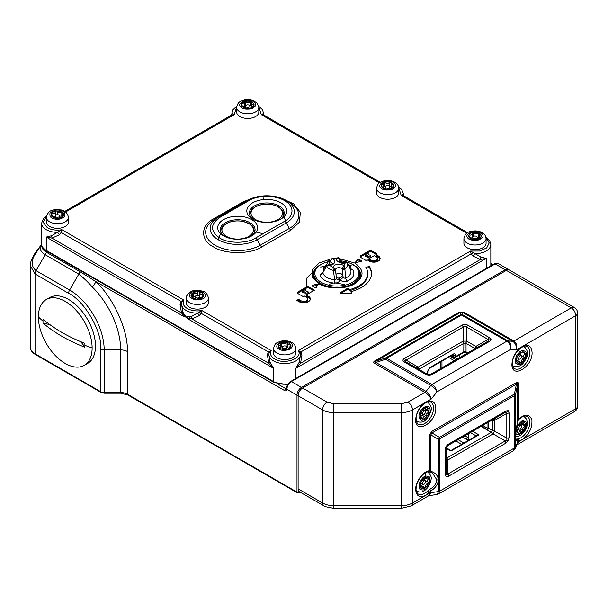 <?xml version="1.0" encoding="UTF-8"?>
<svg xmlns="http://www.w3.org/2000/svg" width="608" height="608" viewBox="0 0 608 608"><rect width="100%" height="100%" fill="white"/><g stroke="black" fill="none" stroke-linecap="round" stroke-linejoin="round"><path stroke-width="0.91" d="M263.431 199.584L263.021 197.045M35.363 354.502L101.141 392.479A1.581 0.912 -60 0 1 100.814 391.757L35.036 353.78A15.831 9.143 180 0 1 30.4 347.312C30.225 349.805 31.882 352.199 35.363 354.502A1.581 0.912 -60 0 1 35.036 353.78L35.036 273.942L30.4 265.795M41.747 244.158L34.428 254.152A4.75 0.38 33.3 0 1 35.089 254.357L41.967 243.922M101.141 392.479L104.173 393.224L104.173 349.896A48.883 28.226 -120 0 0 69.608 290.024A4.75 2.744 120 0 0 68.62 293.337L35.036 273.942A4.75 2.744 -60 0 1 36.024 270.636C31.183 266.372 30.871 260.946 35.089 254.357M68.62 293.337C84.55 300.869 102.25 331.535 100.814 349.098A4.75 2.744 180 0 0 104.173 349.896L120.658 349.896A60.542 34.952 -120 0 0 92.279 286.968C87.97 282.036 83.478 277.757 78.789 274.117L69.608 290.024L36.024 270.636L45.205 254.729A17.282 9.979 180 0 1 40.303 246.331A9.5 7.684 -166.8 0 0 41.686 244.978M92.279 286.968A9.5 3.314 134.7 0 0 95.844 281.595L284.681 390.617C286.034 391.233 286.778 390.8 286.923 389.325L296.993 395.139L296.993 492.092L127.376 394.166A9.5 5.487 0 0 0 120.658 392.555L104.173 392.555A4.75 2.744 0 0 1 100.814 391.757L100.814 349.098M79.952 271.647A9.5 5.487 120 0 1 78.789 274.117L45.205 254.729A9.5 5.487 120 0 0 46.368 252.259L79.952 271.647L95.844 281.595C113.635 298.171 128.235 330.532 127.376 351.508L127.376 394.166A1.581 0.912 -60 0 0 127.703 394.888L120.658 393.224L120.658 349.896A9.5 5.487 180 0 1 127.376 351.508M46.368 216.737L43.191 222.315L47.348 227.742C51.558 229.984 56.415 230.645 61.917 229.733L61.408 232.34L59.295 234.855L51.954 238.123L46.231 237.082L182.78 315.924A3.169 1.832 -60 0 1 183 314.686L181.488 312.907L180.082 304.593L180.926 301.34L183.836 300.124C182.256 303.301 183.403 306.105 187.287 308.53C191.497 310.772 196.354 311.433 201.856 310.521L271.16 350.535L269.2 352.632L268.85 354.35A3.169 0.783 0.4 0 1 267.398 355.004L268.242 351.758L271.16 350.535C269.58 353.712 270.727 356.516 274.603 358.948C284.27 365.195 303.544 358.325 298.201 350.535L301.12 351.758L301.963 355.004L300.55 363.326L295.876 368.288L299.334 361.958L300.512 354.418A15.831 9.143 0 0 0 300.512 354.35L300.154 352.632L298.201 350.535L470.501 251.058L479.53 251.051L486.719 247.927L489.227 242.904L486.05 238.062M199.234 315.651A3.169 1.17 55.1 0 0 197.494 313.15L201.856 310.521L201.339 313.128L199.234 315.651L191.892 318.911L189.764 318.592A3.169 1.832 120 0 0 189.552 319.831L273.486 368.288L268.812 363.326L267.398 355.004M59.295 234.855A3.169 1.17 55.1 0 0 57.555 232.355L61.917 229.733L183.836 300.124L181.883 302.214L181.534 303.932L182.704 311.547L183.707 313.819L186.17 316.935L191.376 316.548L197.494 313.15A15.831 9.143 0 0 1 186.17 310.475A15.831 9.143 0 0 1 181.526 304.008A15.831 9.143 0 0 1 181.534 303.932L181.534 303.932M281.542 198.276L293.664 203.87L300.42 212.443L299.303 222.277L290.981 230.09L261.873 246.894C250.891 254.44 224.436 254.44 213.454 246.894C200.374 240.548 200.374 225.279 213.454 218.933L242.554 202.13L251.993 198.276M340.328 258.886L354.76 263.028C364.435 269.922 364.435 276.822 354.76 283.716C346.636 289.294 327.066 289.302 318.934 283.716L312.466 277.347L312.444 269.458L318.873 263.066L329.87 259.312M256.128 232.096L263.097 233.708M286.398 222.84L284.08 217.223M356.334 262.595L355.467 262.253L357.527 259.152L358.568 259.023L361.889 261.09L356.334 262.595M340.495 293.504L340.024 292.889L347.434 288.39L348.475 288.496L349.372 289.666A30.871 17.822 0 0 0 367.718 273.372A30.871 17.822 0 0 0 365.856 267.277L369.428 266.524A34.671 20.018 180 0 1 371.518 273.372A34.671 20.018 180 0 1 350.915 291.673L351.865 292.988L351.249 293.352L340.495 293.504M236.778 106.21L232.948 109.79L231.906 113.453L234.217 114.646L231.519 115.125A3.169 2.386 52.4 0 0 232.264 113.78M313.652 277.408A23.75 13.71 0 0 1 313.91 276.807L313.91 276.754M307.739 291.468A1.581 0.912 180 0 1 308.203 292.114A1.581 0.912 180 0 1 307.23 292.957A1.581 0.912 180 0 1 305.505 292.76A1.581 0.912 180 0 1 305.041 292.114A1.581 0.912 180 0 1 305.056 291.984L302.708 291.49L302.48 290.89L305.391 289.727L306.394 291.209A1.581 0.912 180 0 1 307.739 291.468M308.203 292.114L308.203 293.147A1.581 0.912 180 0 1 307.23 293.998A1.581 0.912 180 0 1 305.505 293.793A1.581 0.912 180 0 1 305.041 293.147A1.581 0.912 180 0 1 305.056 293.018L305.056 292.25M367.186 253.528L368.083 253.528L369.079 255.018A1.581 0.912 180 0 1 370.432 255.276A1.581 0.912 180 0 1 370.895 255.922A1.581 0.912 180 0 1 369.922 256.766A1.581 0.912 180 0 1 368.197 256.568A1.581 0.912 180 0 1 367.734 255.922A1.581 0.912 180 0 1 367.749 255.786L364.982 254.95L367.186 253.528M370.895 255.922L370.895 256.956A1.581 0.912 180 0 1 369.922 257.8A1.581 0.912 180 0 1 368.197 257.602A1.581 0.912 180 0 1 367.734 256.956A1.581 0.912 180 0 1 367.749 256.819L367.749 256.052M252.662 219.078L252.662 219.078A19.95 11.514 180 0 1 252.662 202.791A19.95 11.514 180 0 1 280.873 202.791A19.95 11.514 180 0 1 280.873 219.078A19.95 11.514 180 0 1 252.662 219.078M279.916 219.602A17.412 10.055 0 0 0 284.187 213.005A17.412 10.055 0 0 0 279.08 205.899A17.412 10.055 0 0 0 260.102 203.718A17.412 10.055 0 0 0 249.356 213.005A17.412 10.055 0 0 0 253.62 219.602M223.554 235.889L223.554 235.889A19.95 11.514 180 0 1 223.554 219.602A19.95 11.514 180 0 1 251.765 219.602A19.95 11.514 180 0 1 251.765 235.889A19.95 11.514 180 0 1 223.554 235.889M250.815 236.406A17.412 10.055 0 0 0 255.079 229.809A17.412 10.055 0 0 0 249.979 222.703A17.412 10.055 0 0 0 231.002 220.522A17.412 10.055 0 0 0 220.248 229.809A17.412 10.055 0 0 0 224.512 236.406M250.101 213.195A17.412 10.055 0 0 0 249.561 214.556M220.993 230.006A17.412 10.055 0 0 0 220.453 231.359M308.416 296.256A6.65 3.838 180 0 1 310.361 298.969A6.65 3.838 180 0 1 306.257 302.51A6.65 3.838 180 0 1 299.007 301.682L296.772 300.39L298.566 299.356L300.8 300.648A4.119 2.379 0 0 0 305.284 301.165A4.119 2.379 0 0 0 307.83 298.969A4.119 2.379 0 0 0 306.622 297.289L304.38 295.997L303.263 296.643L298.118 293.664A2.219 1.277 180 0 1 297.464 292.76A2.219 1.277 180 0 1 298.118 291.855L306.174 287.204A2.219 1.277 180 0 1 309.312 287.204L314.458 290.176L306.174 294.964L308.416 296.256L308.416 297.289L306.174 295.997L306.174 294.964M377.15 253.984L376.033 254.63L378.267 255.922A6.331 3.656 180 0 1 380.122 258.506A6.331 3.656 180 0 1 376.215 261.888A6.331 3.656 180 0 1 369.314 261.09L367.072 259.798L365.955 260.444L360.802 257.473A2.219 1.277 180 0 1 360.156 256.568A2.219 1.277 180 0 1 360.802 255.664L368.866 251.013A2.219 1.277 180 0 1 371.997 251.013L377.15 253.984M311.995 285.912L312.216 285.312L317.361 284.149L318.227 284.491L316.168 287.599L315.134 287.721L311.995 285.912M380.319 182.316L263.994 115.155L261.258 114.646L258.795 106.864M236.679 106.864L234.217 114.646L65.634 211.972M467.643 232.727L403.932 195.943L401.196 195.434L398.734 187.652M310.3 299.486A6.65 3.838 0 0 0 308.416 297.289M313.561 290.692L309.312 288.238A2.219 1.277 0 0 0 306.174 288.238L298.118 292.889A2.219 1.277 0 0 0 297.654 293.276M300.8 300.648L300.8 301.682A4.119 2.379 0 0 0 305.284 302.199A4.119 2.379 0 0 0 307.83 300.002L307.83 298.969M300.8 301.682L298.566 300.39L298.566 299.356M298.566 300.39L297.669 300.907M380.061 259.023A6.331 3.656 0 0 0 378.267 256.956L376.033 255.664L376.033 254.63M376.253 254.501L371.997 252.046A2.219 1.277 0 0 0 368.866 252.046L360.802 256.698A2.219 1.277 0 0 0 360.346 257.085M317.809 285.182L312.596 286.262M361.099 261.524L358.568 260.057L357.527 260.186L355.893 262.603M349.372 289.666L349.372 290.7L348.475 289.53L347.434 289.423L340.716 293.504M351.401 293.337L350.915 291.673M371.511 273.889A34.671 20.018 0 0 0 369.428 267.558L369.428 266.524M369.428 267.558L366.388 268.196M349.372 290.7A30.871 17.822 0 0 0 367.718 274.406L367.718 273.372M231.344 115.231A3.169 3.154 4 0 0 231.899 113.658L231.519 115.125A3.169 2.386 52.4 0 1 231.488 115.148L231.473 115.155M379.468 182.894L261.258 114.646L263.568 113.476L262.519 109.774L258.696 106.21M466.784 233.305L401.196 195.434L403.507 194.134A15.831 9.143 0 0 1 403.507 194.21A3.169 3.154 -4 0 0 403.514 194.446L403.514 194.446A3.169 3.154 -4 0 0 404.069 196.027M470.501 251.058L480.981 257.085L486.187 258.415L480.464 259.456L473.123 256.188L471.01 253.665L470.501 251.058M268.85 354.266L268.85 354.35A15.831 9.143 0 0 0 268.85 354.418L270.028 361.958L273.486 368.288L273.486 381.566A15.831 9.143 0 0 0 287.979 384.043M305.041 293.01L302.708 292.524L302.298 291.148M367.734 256.819L365.4 256.333L364.982 254.95M377.591 258.506L377.591 259.54A3.8 2.196 180 0 1 375.242 261.569A3.8 2.196 180 0 1 371.108 261.09L368.866 259.798L368.866 258.765L374.239 255.664L376.481 256.956A3.8 2.196 180 0 1 377.591 258.506A3.8 2.196 180 0 1 375.242 260.536A3.8 2.196 180 0 1 371.108 260.057L368.866 258.765M263.568 113.346A15.831 9.143 0 0 1 263.568 113.415A3.169 3.154 -4 0 0 263.576 113.658L264.001 115.155A3.169 2.386 127.6 0 1 263.963 115.125L263.963 115.125A3.169 2.386 127.6 0 1 263.218 113.78M263.568 113.453L263.576 113.658A3.169 3.154 -4 0 0 264.138 115.231M403.507 194.241L403.894 195.92A3.169 2.386 127.6 0 1 403.894 195.92L403.894 195.92A3.169 2.386 127.6 0 1 403.15 194.568M300.154 352.632A3.169 0.403 -31.6 0 1 301.12 351.758L473.062 252.806M485.952 237.416L489.805 241.019L490.823 244.545A15.831 9.143 0 0 1 474.863 253.688A3.169 1.17 -55.1 0 0 473.123 256.188M301.963 355.004A3.169 0.783 -0.4 0 1 300.512 354.358L300.512 354.266M268.85 354.456L268.85 354.418A15.831 9.143 0 0 0 273.486 360.886A15.831 9.143 0 0 0 290.738 362.87A15.831 9.143 0 0 0 300.512 354.418L300.512 354.456M199.295 312.269L268.242 351.758A3.169 0.403 -148.4 0 1 269.2 352.632M180.082 304.593A3.169 0.783 -179.6 0 0 181.534 303.947M59.356 231.473L180.926 301.34A3.169 0.403 -148.4 0 1 181.883 302.214M46.231 237.082L51.437 235.76L57.555 232.355A15.831 9.143 0 0 1 46.231 229.68A15.831 9.143 0 0 1 41.595 223.22L41.595 243.899A15.831 9.143 0 0 0 46.231 250.367L46.231 237.082M242.554 202.13A3.169 1.832 -120 0 0 244.135 202.289L215.034 219.093A3.169 1.832 60 0 1 213.454 218.933M299.334 361.958A3.169 1.406 22.5 0 0 300.55 363.326L480.464 259.456A3.169 1.657 99.7 0 1 480.981 257.085M191.376 316.548A3.169 1.657 80.3 0 1 191.892 318.911L268.812 363.326A3.169 1.406 157.5 0 0 270.028 361.958M182.78 315.924L189.764 318.592A3.169 2.014 80.7 0 0 189.346 317.08M189.552 319.831L183 314.686A3.169 1.117 151.5 0 0 183.707 313.819M51.437 235.76A3.169 1.657 80.3 0 1 51.954 238.123L181.488 312.907A3.169 1.406 157.5 0 0 182.704 311.547M283.974 214.556A17.412 10.055 0 0 0 283.442 213.195M254.866 231.359A17.412 10.055 0 0 0 254.334 230.006M220.354 234.027L218.036 239.643M298.118 395.785L322.582 409.914L322.582 502.983L298.118 488.862L298.118 395.785A6.331 3.656 -60 0 1 302.594 388.033L506.335 270.4L571.269 307.884L513.874 341.02C516.458 342.897 517.355 345.83 516.549 349.82C516.663 346.013 515.402 343.186 512.757 341.324A3.169 1.832 120 0 0 513.874 341.02L463.798 312.109A3.169 1.832 -60 0 1 462.68 312.413L460.438 312.413A3.169 1.832 60 0 1 459.321 312.109L374.84 360.886A3.169 1.832 -120 0 0 375.957 361.182C374.619 361.821 374.619 362.254 375.957 362.474L426.033 391.392C428.754 393.209 430.472 395.778 431.194 399.099L425.737 402.253C431.824 399.471 435.184 401.409 435.807 408.067C436.377 422.75 415.097 435.032 415.659 419.702C416.29 412.315 419.649 406.494 425.737 402.253L412.46 409.914L412.46 502.983L425.737 495.322C419.649 498.104 416.29 496.166 415.659 489.508C415.386 481.794 423.145 471.192 429.392 470.736L429.392 435.389L431.634 431.505A3.169 1.832 -120 0 0 431.931 432.972L430.814 434.91L430.814 471.238A1.581 0.73 106.8 0 1 429.947 471.869L429.947 471.869A1.581 0.73 106.8 0 1 429.81 471.793M430.084 471.884L432.425 472.933L436.757 479.712C436.59 483.489 434.279 486.696 429.81 489.334L427.865 490.8A12.669 7.311 -60 0 1 418.281 494.008C417.415 494.502 415.636 489.349 416.123 488.862C415.728 481.946 423.358 471.808 428.473 471.664L428.473 471.664A1.581 1.186 -97.3 0 0 429.392 470.736L430.814 471.238C435.609 472.849 438.102 475.752 438.284 479.948C438.102 484.204 435.609 487.874 430.814 490.968L430.814 492.738L429.111 495.626M532.084 352.48C532.654 367.164 511.366 379.445 511.936 364.116C512.567 356.729 515.926 350.915 522.014 346.666C528.094 343.885 531.453 345.823 532.084 352.48M431.634 431.505L516.116 382.736C517.583 381.915 518.328 382.348 518.35 384.028L518.35 419.376A1.581 0.517 44.2 0 1 518.366 419.832C524.962 414.246 525.388 416.298 527.227 416.488A12.669 7.311 -60 0 1 529.849 422.286A12.669 7.311 -60 0 1 517.636 438.968L516.139 439.326M517.454 421.466A1.581 0.661 -165.5 0 0 517.537 421.329A1.581 0.661 -165.5 0 0 517.53 421.169L518.35 419.376C525.213 413.463 529.728 413.744 531.909 420.242C532.312 428.146 529.013 434.644 522.014 439.736L575.746 408.713L575.746 315.643L516.549 349.82L510.735 349.296C510.811 345.747 509.519 343.049 506.859 341.194L431.931 384.454C434.659 386.27 436.346 388.74 437.008 391.864C435.662 389.348 433.595 387.205 430.814 385.449L385.518 359.29A3.169 0.692 -108.4 0 1 385.518 357.998L460.438 314.746A3.169 3.086 -0 0 1 462.68 314.746A3.169 1.832 120 0 0 461.556 315.043A3.169 1.832 -120 0 0 460.438 314.746L460.438 312.413L375.957 361.182L385.518 357.998A3.169 1.832 60 0 1 386.635 358.302A3.169 1.832 120 0 0 385.518 359.29L375.957 362.474A3.169 1.832 120 0 1 374.84 363.47L424.916 392.38L407.983 402.162L401.265 403.765L333.777 403.765L327.058 402.162L302.594 388.033M470.402 432.562L476.003 435.799C476.155 435.039 477.12 434.743 478.914 434.887L476.854 435.541L451.402 450.239L450.452 450.239L445.748 447.526M451.592 450.665L450.923 451.052L450.254 450.665M481.034 426.421L491.302 432.349L446.454 458.234A3.169 1.824 65.5 0 1 447.914 459.975L447.914 474.02C446.903 475.312 446.371 475.008 446.333 473.108L446.333 448.286L446.766 446.69L447.914 445.55A3.169 1.619 60 0 1 447.906 445.55L447.488 445.846M445.406 457.558L445.406 449.578C445.489 447.192 446.546 445.36 448.575 444.098L505.886 411.008L508.204 410.643L509.056 412.832L509.056 437.654A3.169 1.832 180 0 1 506.814 438.186L506.882 440.055L505.233 440.929L493.073 433.907A3.169 1.824 -125.5 0 0 491.363 432.311L491.302 432.349A3.169 1.832 -120 0 1 492.89 434.021L447.914 459.975C446.903 460.872 446.378 460.568 446.333 459.063L446.333 459.139M487.137 429.415L487.966 427.454A1.581 0.912 0 0 0 488.429 428.108L492.419 430.479A3.169 1.824 5.5 0 0 494.654 431.163L506.814 438.186L506.814 413.372L494.654 420.394A3.169 1.824 174.5 0 1 492.419 419.999L492.427 430.411A3.169 1.832 180 0 0 494.661 430.95L492.89 434.021M493.058 419.482A3.169 2.029 -120 0 0 493.073 419.474L505.233 412.452L506.882 411.988L506.814 413.372A3.169 1.832 180 0 0 509.056 412.832M448.575 444.098A3.169 1.832 60 0 1 447.914 445.542L448.111 445.436A3.169 1.832 60 0 1 448.096 445.444L492.89 419.581A3.169 1.832 60 0 1 492.875 419.588M492.419 430.479L491.363 432.311M492.229 419.961L492.427 420.075A3.169 1.832 180 0 0 494.661 420.607L494.654 420.394C494.927 419.072 494.395 418.768 493.073 419.474L493.134 419.436M446.88 446.508L446.546 447.154M446.363 447.868L446.751 446.72M467.826 352.868L466.04 351.834A1.581 0.912 0 0 0 463.798 351.834L463.858 343.315L466.04 343.345L466.04 351.834A1.581 0.912 120 0 0 466.366 352.564L463.471 352.564L455.073 357.413A1.581 0.912 60 0 0 455.4 356.683A1.581 0.912 0 0 1 453.165 356.683L451.387 355.657M459.876 357.458L459.876 354.631M509.056 437.654L508.204 440.815L505.886 443.133A3.169 1.832 -120 0 0 505.233 440.929L447.914 474.02A3.169 1.832 60 0 1 448.575 476.231C446.546 477.303 445.489 476.695 445.406 474.4A3.169 1.832 0 0 0 446.333 473.108M505.886 411.008A3.169 1.832 60 0 1 505.233 412.452L447.914 445.542L505.233 412.452M445.406 474.4L445.406 449.578A3.169 1.832 -0 0 0 446.333 448.286M463.858 343.315A3.169 1.824 -114.5 0 0 463.334 341.035L463.334 326.99A3.169 1.832 -120 0 0 461.753 325.318L404.434 358.408A3.169 1.832 -120 0 1 406.015 360.08C404.388 360.316 404.388 360.924 406.015 361.912L427.508 374.323L406.015 361.912A3.169 1.832 120 0 0 404.434 362.064L425.927 374.475A3.169 1.832 120 0 1 427.508 374.323L430.677 374.323L427.964 374.536M430.289 374.505L430.677 374.323A3.169 1.832 60 0 1 432.258 374.475L489.577 341.384L491.044 339.553L489.577 337.729L468.084 325.318C465.971 324.193 463.858 324.193 461.753 325.318M475.053 348.559A3.169 1.824 -54.5 0 1 475.828 346.423L487.996 339.401L489.22 340.032L487.996 341.225A3.169 1.832 60 0 1 489.577 341.384M475.897 348.209L475.828 348.255C477.113 347.457 477.113 346.849 475.828 346.423L475.646 346.309A3.169 1.832 120 0 0 474.992 348.513L466.04 343.345A3.169 1.832 120 0 1 466.693 341.134L475.646 346.309M418.958 369.238A3.169 1.824 54.5 0 0 418.182 367.103L406.015 360.08L463.334 326.99C464.39 325.675 465.447 325.675 466.503 326.99L466.503 341.035A3.169 1.824 114.5 0 0 465.971 343.315M466.693 341.134L463.144 341.134A3.169 1.832 60 0 1 463.798 343.345L419.018 369.193A3.169 1.832 -120 0 0 418.365 366.989L463.144 341.134M418.365 366.989L418.182 367.103C416.898 367.528 416.898 368.136 418.182 368.934L418.114 368.896M448.476 357.337L454.282 360.688M441.97 367.802L441.97 361.099M439.766 491.097L438.634 493.894L437.342 494.35L438.353 491.568A3.169 1.832 0 0 0 439.766 491.097L514.695 447.838L514.695 395.534L439.766 438.794L439.766 491.097M518.35 384.028A3.169 1.832 0 0 0 517.53 384.849L515.516 394.714A3.169 1.832 180 0 1 514.695 395.534A3.169 1.832 -120 0 0 514.391 394.068A3.169 0.692 11.6 0 1 515.516 394.714L515.516 447.024L515.151 448.712L513.205 450.84L514.695 447.838A3.169 1.832 0 0 0 515.516 447.024L517.53 442.67A3.169 1.832 180 0 1 518.35 441.849L517.005 444.714M298.118 488.862A6.331 3.656 120 0 0 299.425 491.758L325.44 506.669L333.777 508.341L333.777 505.666A15.831 9.143 180 0 1 322.582 502.983A6.331 3.656 120 0 0 323.897 505.886M506.335 270.4A6.331 3.656 -60 0 1 509.504 270.089L574.431 307.572A6.331 3.656 -60 0 0 571.269 307.884A6.331 3.656 60 0 1 575.746 315.643A6.331 3.656 180 0 0 577.6 313.059C577.524 310.665 576.468 308.834 574.431 307.572M333.777 508.341L401.265 508.341L401.265 505.666L333.777 505.666L333.777 412.589L401.265 412.589L401.265 505.666A15.831 9.143 180 0 0 412.46 502.983A6.331 3.656 60 0 1 411.152 505.886L428.61 495.801L429.392 493.21L425.737 495.322L430.814 490.968L429.81 489.334M432.425 472.933L428.473 471.664M427.865 490.8A1.581 0.517 -135.8 0 1 429.392 492.419L429.392 493.21A3.169 1.832 180 0 1 430.814 492.738L438.353 491.568L438.353 439.265A3.169 1.702 -60 0 0 439.47 437.327A3.169 1.832 60 0 1 439.766 438.794A3.169 1.832 180 0 1 438.353 439.265L430.814 434.91A3.169 1.832 180 0 0 429.392 435.389M517.195 444.304L517.53 440.906A1.581 1.535 -114.1 0 0 516.595 439.227M517.636 438.968A1.581 1.186 82.7 0 1 518.35 441.058L517.53 440.906C516.245 441.317 515.576 439.47 515.531 435.351L517.53 421.169L517.53 384.849C517.651 383.367 517.279 383.154 516.412 384.203L514.391 394.068L439.47 437.327L431.931 432.972L516.412 384.203A3.169 1.832 -120 0 1 516.116 382.736M518.366 419.832L517.537 421.329L515.584 435.115A1.581 0.912 0 0 0 515.531 434.887M430.677 374.323L487.996 341.225L430.677 374.323L429.096 374.741L429.096 375.326L432.258 374.475M468.084 325.318A3.169 1.832 -60 0 0 466.503 326.99L487.996 339.401A3.169 1.832 -60 0 1 489.577 337.729M507.976 340.898C510.576 342.76 511.495 345.564 510.735 349.296L437.008 391.864L431.194 399.099C429.788 396.386 427.69 394.151 424.916 392.38A3.169 1.832 -60 0 0 426.033 391.392L430.814 385.449A3.169 1.832 120 0 1 431.931 384.454L386.635 358.302L461.556 315.043L506.859 341.194A3.169 1.832 120 0 1 507.976 340.898L462.68 314.746L462.68 312.413L512.757 341.324L507.976 340.898M325.379 267.17L325.364 267.178A3.169 2.014 54.4 0 1 323.532 267.178L323.859 270.666M344.888 268.994L342.281 269.108L342.395 268.31L343.968 265.711L344.903 268.614L344.926 269.45L342.319 269.534L343.003 276.374C343.391 277.871 344.265 278.426 345.625 278.061A14.121 8.155 0 0 0 350.497 269.572L347.495 263.104L345.07 262.633M341.286 260.931A22.01 12.707 180 0 1 352.412 264.389A22.01 12.707 180 0 1 352.351 282.393A22.01 12.707 180 0 1 321.26 282.34A22.01 12.707 180 0 1 321.29 264.389A22.01 12.707 180 0 1 321.343 264.358A22.01 12.707 180 0 1 328.274 261.668M320.674 264.738A22.96 13.254 0 0 0 320.614 264.776A22.96 13.254 0 0 0 313.895 274.147A22.96 13.254 0 0 0 320.553 283.488A22.96 13.254 0 0 0 353.02 283.556A22.96 13.254 0 0 0 359.807 274.147A22.96 13.254 0 0 0 353.142 264.814A22.96 13.254 0 0 0 353.081 264.776L352.412 264.389M328.951 260.482A1.581 0.973 28.7 0 0 328.844 260.619A1.581 0.973 28.7 0 0 329.817 262.261L329.939 261.934A3.481 2.014 180 0 1 332.378 263.735M349.889 268.25L351.135 265.552L348.597 265.46M339.94 279.429A3.169 2.5 155.4 0 0 343.003 276.374L342.319 274.869A3.169 2.5 -24.6 0 1 339.256 277.924L339.94 279.429C341.46 281.557 343.976 282.12 347.472 281.109C353.468 278.008 355.239 274.238 352.8 269.808L349.874 268.265M352.8 269.808A3.169 2.409 -33.8 0 1 350.314 269.184M347.472 281.109A3.169 1.604 65.4 0 1 345.625 278.061L344.926 269.45M323.213 271.92L319.937 274.816C321.594 279.368 326.352 282.135 334.218 283.13C338.132 283.009 339.834 281.808 339.332 279.52A3.169 2.5 -24.6 0 1 336.452 278.251L336.452 278.251A3.169 2.5 -24.6 0 1 336.361 278.023M334.218 283.13A3.169 0.395 95.1 0 0 334.674 279.726C336.11 279.672 336.642 278.897 336.27 277.4L336.452 278.251M319.937 274.816A3.169 2.561 165.6 0 0 322.878 272.863A14.121 8.155 0 0 0 334.674 279.726L332.948 267.391L329.27 265.248L326.488 266.312L322.84 272.741M350.337 265.194L349.592 267.619L350.345 267.277M340.13 258.727A1.581 1.208 155.8 0 1 340.442 259.099L340.442 259.099A1.581 1.208 155.8 0 1 340.153 260.376L340.237 260.68A1.581 1.201 -25.3 0 0 340.556 259.35L340.556 259.35A1.581 1.201 -25.3 0 0 340.488 259.236M342.061 262.664L339.963 258.423A1.581 0.98 135.2 0 1 339.956 259.662L337.311 258.134L338.367 257.724L330.395 259.008L332.264 258.902L330.098 261.159A1.581 0.593 -141.9 0 1 329.338 259.814L329.019 260.308A1.581 0.988 28.4 0 0 329.939 261.934L330.098 261.159M339.211 261.63A3.481 2.014 180 0 1 340.153 260.376L339.956 259.662M329.019 260.308L325.546 266.92M328.472 264.784L329.817 262.261L329.817 264.738M340.237 262.268L340.237 260.68L341.088 262.519M335.472 269.625A3.481 2.014 180 0 1 336.498 268.265A3.481 2.014 180 0 1 342.281 269.108L342.319 274.869A3.481 2.014 0 0 0 336.498 273.957A3.481 2.014 0 0 0 336.004 274.314M347.578 263.272A1.581 1.186 -25.4 0 0 347.556 263.218L347.434 262.968A1.581 1.459 151.6 0 1 347.495 263.104A10.876 6.278 180 0 1 344.903 268.614L342.395 268.31M347.708 263.545A1.581 1.201 -25.3 0 0 347.692 263.507L347.556 263.218A1.581 1.186 -25.4 0 0 347.518 263.15M348.118 264.419L347.692 263.507A1.581 1.201 -25.3 0 0 347.67 263.462M326.329 266.509A1.581 0.958 -151.7 0 1 326.359 265.947L326.359 265.947A1.581 0.958 -151.7 0 1 326.549 265.734M326.298 266.122A1.581 0.973 28.7 0 0 326.184 266.266L326.184 266.266A1.581 0.973 28.7 0 0 326.146 266.828M333.564 270.72L335.586 270.203L335.38 269.382L333.45 270.362A10.876 6.278 180 0 1 326.488 266.312A1.581 1.246 -135.3 0 1 326.777 265.377L322.886 272.559M333.617 271.176L335.624 270.628L335.441 269.549M335.38 269.382L335.555 270.134L335.38 269.382L332.948 267.391L334.712 265.164C338.086 263.712 341.172 263.895 343.968 265.711L345.336 262.8C341.407 264.7 333.99 260.391 337.311 258.134L332.264 258.902C337.075 259.92 334.309 265.78 329.27 265.248L328.198 265.202M336.353 277.879L335.578 270.56M226.533 223.584A15.74 9.09 180 0 1 248.794 223.584A15.74 9.09 180 0 1 248.794 236.428A15.74 9.09 180 0 1 226.533 236.428A15.74 9.09 180 0 1 226.533 223.584M255.641 219.625A15.74 9.09 180 0 1 255.641 206.773A15.74 9.09 180 0 1 277.902 206.773A15.74 9.09 180 0 1 277.902 219.625A15.74 9.09 180 0 1 255.641 219.625M258.818 107.396L258.818 112.047A11.081 6.399 180 0 1 250.321 118.271A11.081 6.399 180 0 1 237.865 114.95A11.081 6.399 180 0 1 236.656 112.047L236.656 107.396C238.002 101.088 240.624 101.612 243.755 100.145C248.041 98.633 252.51 99.659 257.169 103.231L258.818 107.396A11.081 6.399 180 0 1 250.321 113.62A11.081 6.399 180 0 1 237.865 110.299A11.081 6.399 180 0 1 236.656 107.396M241.513 105.154L241.513 104.135A6.331 3.656 180 0 1 244.135 101.802L244.264 102.646L241.513 104.135A6.331 3.656 180 0 0 241.406 104.812A6.331 3.656 180 0 0 241.429 105.108A6.331 3.656 0 0 0 242.098 106.468A6.331 3.656 0 0 0 243.61 107.586L243.504 106.704L243.61 107.586A6.331 3.656 180 0 0 245.024 108.118L249.835 108.262A6.331 3.656 180 0 1 245.024 108.118M254.053 105.108L254.053 104.515L251.97 104.211L251.628 103.162L251.628 106.613A3.169 1.832 -0 0 0 251.689 106.978M251.628 103.162L251.864 102.038A6.331 3.656 180 0 0 250.45 101.506A6.331 3.656 0 0 0 245.647 101.361L245.647 105.237A3.169 1.832 0 0 0 245.883 105.397M244.264 105.967A5.86 3.382 180 0 1 245.784 105.503M249.827 105.678A3.169 1.832 0 0 0 250.063 105.587A5.86 3.382 180 0 1 251.628 106.157M249.713 105.526A2.219 1.277 180 0 1 249.956 106.104A2.219 1.277 180 0 1 248.254 107.35A2.219 1.277 180 0 1 245.761 106.681A2.219 1.277 180 0 1 245.518 106.104A2.219 1.277 180 0 1 247.22 104.857A2.219 1.277 180 0 1 249.713 105.526M253.962 105.488A6.331 3.656 180 0 1 251.34 107.821C250.998 107.411 251.872 106.636 253.962 105.488A6.331 3.656 180 0 0 254.068 104.812A6.331 3.656 180 0 0 254.053 104.515A6.331 3.656 0 0 0 251.864 102.038M251.21 107.867L251.34 107.821A6.331 3.656 180 0 1 249.835 108.262M244.135 101.802A6.331 3.656 180 0 1 245.647 101.361C247.175 103.071 248.778 103.117 250.45 101.506L250.45 105.382A3.169 1.832 0 0 1 250.063 105.587M241.429 105.108L243.504 106.704M251.628 105.8A6.331 3.656 0 0 0 250.45 105.382M245.647 105.237A6.331 3.656 0 0 0 244.264 105.632M244.241 105.974A3.169 1.832 180 0 1 244.264 106.195A3.169 1.832 180 0 1 243.808 107.145M486.073 238.602L486.073 243.253A11.081 6.399 180 0 1 476.854 249.561A11.081 6.399 180 0 1 464.535 245.374A11.081 6.399 180 0 1 463.912 243.253L463.912 238.602C465.796 230.827 470.144 231.785 474.977 230.865C479.963 231.108 483.36 232.628 485.161 235.44L486.073 238.602A11.081 6.399 180 0 1 476.854 244.91A11.081 6.399 180 0 1 464.535 240.722A11.081 6.399 180 0 1 463.912 238.602M468.981 236.033L468.981 234.87A6.331 3.656 180 0 1 472.112 232.758C472.173 234.825 471.124 235.532 468.981 234.87A6.331 3.656 180 0 0 468.669 235.828A6.331 3.656 0 0 0 469.019 237.226A6.331 3.656 0 0 0 470.265 238.45L470.508 237.568L470.265 238.45A6.331 3.656 180 0 0 471.55 239.081L476.277 239.598A6.331 3.656 180 0 1 471.55 239.081M479.476 235.752L479.72 233.586A6.331 3.656 0 0 1 481.316 236.2L479.476 235.752L479.294 235.03L479.294 238.009M470.691 238.458A3.169 1.832 180 0 0 472.15 236.938A3.169 1.832 0 0 0 472.15 236.915A5.86 3.382 180 0 1 473.039 236.702M477.196 237.181A3.169 1.832 0 0 0 478.01 236.991A5.86 3.382 180 0 1 479.294 237.599M477.082 236.884A2.219 1.277 180 0 1 477.212 237.31A2.219 1.277 180 0 1 475.365 238.572A2.219 1.277 180 0 1 472.902 237.736A2.219 1.277 180 0 1 472.773 237.31A2.219 1.277 180 0 1 474.62 236.048A2.219 1.277 180 0 1 477.082 236.884M478.01 236.991A3.169 1.832 0 0 0 478.435 236.824L478.435 232.948A6.331 3.656 180 0 1 479.72 233.586M481.316 236.2A6.331 3.656 180 0 1 481.004 237.166A6.331 3.656 180 0 1 477.873 239.271A6.331 3.656 180 0 1 476.277 239.598M472.15 236.915L472.112 232.758A6.331 3.656 180 0 1 473.708 232.438L473.708 236.261M478.435 232.948A6.331 3.656 0 0 0 473.708 232.438C475.023 234.255 476.596 234.422 478.435 232.948M468.669 235.828L470.508 237.568M479.294 237.211A6.331 3.656 0 0 0 478.435 236.824M473.556 236.33A6.331 3.656 0 0 0 472.15 236.626M481.004 237.166C478.861 238.146 477.812 238.853 477.873 239.271L477.835 239.286M68.506 217.269L68.506 221.928A11.081 6.399 180 0 1 53.398 227.886A11.081 6.399 180 0 1 46.345 221.928L46.345 217.269C48.625 208.339 55.214 209.676 60.998 209.927C64.896 210.452 67.397 212.899 68.506 217.269A11.081 6.399 180 0 1 53.398 223.235A11.081 6.399 180 0 1 46.345 217.269M55.123 218.09A6.331 3.656 0 0 0 57.54 218.34L53.056 217.33A6.331 3.656 0 0 0 55.123 218.09M59.645 216.091A3.169 1.832 0 0 0 61.324 216.038A3.169 1.832 0 0 0 61.796 215.916L61.796 212.04L59.151 212.777L57.312 211.029L57.312 214.7M58.231 214.784A2.219 1.277 180 0 1 59.645 215.977A2.219 1.277 180 0 1 56.62 217.17A2.219 1.277 180 0 1 55.206 215.977A2.219 1.277 180 0 1 58.231 214.784M55.617 215.24A3.169 1.832 0 0 0 55.647 215.057L55.647 211.181A6.331 3.656 180 0 1 57.312 211.029A6.331 3.656 0 0 1 61.796 212.04A6.331 3.656 180 0 1 62.852 212.8A6.331 3.656 180 0 1 63.582 215.551A6.331 3.656 180 0 1 62.966 216.456A6.331 3.656 180 0 1 59.212 218.196A6.331 3.656 180 0 1 57.54 218.34M53.056 217.33A6.331 3.656 180 0 1 51.999 216.57A6.331 3.656 180 0 1 51.27 213.826A6.331 3.656 180 0 1 51.885 212.914L51.885 214.396M55.647 211.181A6.331 3.656 0 0 0 51.885 212.914C54.051 213.811 55.298 213.233 55.647 211.181M52.767 216.82A3.169 1.832 0 0 0 55.214 215.916M61.324 216.038A5.86 3.382 180 0 1 62.084 216.516M51.27 213.826L52.767 216L51.999 216.57M59.212 218.196L62.966 216.456M63.582 215.551L62.084 214.616L62.852 212.8M295.762 348.475L295.762 353.126A11.081 6.399 180 0 1 288.412 359.153A11.081 6.399 180 0 1 276.116 357.192A11.081 6.399 180 0 1 273.6 353.126L273.6 348.475C274.945 342.175 277.567 342.699 280.691 341.232C285.175 340.214 289.15 340.799 292.623 342.988C294.356 343.961 295.404 345.792 295.762 348.475A11.081 6.399 180 0 1 288.412 354.502A11.081 6.399 180 0 1 276.116 352.534A11.081 6.399 180 0 1 273.6 348.475M279.786 348.209A6.331 3.656 0 0 0 281.679 349.114L278.624 346.963A6.331 3.656 0 0 0 279.786 348.209M281.732 349.121L281.679 349.114A6.331 3.656 180 0 0 283.26 349.456L288.01 349A6.331 3.656 180 0 1 283.26 349.456M286.634 346.583A5.86 3.382 180 0 1 287.63 346.849A3.169 1.832 0 0 0 287.63 346.872A3.169 1.832 0 0 0 288.352 348.027A3.169 1.832 0 0 0 288.922 348.338M290.738 345.96L290.738 344.82L288.352 344.797L287.683 342.669L287.63 346.872M280.44 347.434A5.86 3.382 180 0 1 281.778 346.834A3.169 1.832 0 0 0 282.484 347.008M286.391 346.37A2.219 1.277 180 0 1 286.9 347.183A2.219 1.277 180 0 1 285.426 348.384A2.219 1.277 180 0 1 282.971 347.996A2.219 1.277 180 0 1 282.462 347.183A2.219 1.277 180 0 1 283.936 345.975A2.219 1.277 180 0 1 286.391 346.37M287.63 346.537A6.331 3.656 0 0 0 286.117 346.21L286.102 342.327A6.331 3.656 180 0 1 287.683 342.669A6.331 3.656 0 0 1 290.738 344.82A6.331 3.656 180 0 1 291.012 345.777A6.331 3.656 180 0 1 289.317 348.384A6.331 3.656 180 0 1 288.01 349M278.624 346.963A6.331 3.656 180 0 1 278.35 345.998A6.331 3.656 180 0 1 280.045 343.398A6.331 3.656 180 0 1 281.352 342.783L281.352 346.659A3.169 1.832 0 0 0 281.778 346.834M286.102 342.327A6.331 3.656 0 0 0 281.352 342.783C283.176 344.28 284.757 344.128 286.102 342.327M281.352 346.659A6.331 3.656 0 0 0 280.44 347.054M280.045 343.398L280.44 344.797L278.35 345.998M291.012 345.777C289.089 347.183 288.526 348.05 289.317 348.384L288.922 348.012L288.922 348.604M398.757 188.184L398.757 192.842A11.081 6.399 180 0 1 390.876 198.968A11.081 6.399 180 0 1 378.442 196.376A11.081 6.399 180 0 1 376.588 192.842L376.588 188.184C377.94 181.876 380.562 182.408 383.694 180.941C388.626 179.846 392.844 180.629 396.348 183.266C398.103 185.06 398.901 186.702 398.757 188.184A11.081 6.399 180 0 1 390.876 194.309A11.081 6.399 180 0 1 378.442 191.725A11.081 6.399 180 0 1 376.588 188.184M382.394 187.621A6.331 3.656 0 0 0 384.127 188.632L383.716 187.766L381.459 186.314A6.331 3.656 0 0 0 382.394 187.621M384.241 188.678L384.127 188.632A6.331 3.656 180 0 0 385.639 189.065L390.442 188.89A6.331 3.656 180 0 1 385.639 189.065M391.119 186.747A3.169 1.832 0 0 0 391.104 186.952A3.169 1.832 0 0 0 391.613 187.948M393.885 185.919L393.885 184.885L391.628 184.733L391.225 182.575A6.331 3.656 180 0 0 389.705 182.142A6.331 3.656 0 0 0 384.902 182.316L384.902 186.192A3.169 1.832 0 0 0 385.297 186.39A3.169 1.832 0 0 0 385.571 186.489M383.747 186.968A5.86 3.382 180 0 1 385.297 186.39M389.629 186.291A5.86 3.382 180 0 1 391.104 186.74M389.523 186.185A2.219 1.277 180 0 1 389.888 186.892A2.219 1.277 180 0 1 388.314 188.123A2.219 1.277 180 0 1 385.829 187.598A2.219 1.277 180 0 1 385.457 186.892A2.219 1.277 180 0 1 387.03 185.668A2.219 1.277 180 0 1 389.523 186.185M393.992 185.866A6.331 3.656 180 0 1 391.848 188.351C391.263 187.978 391.978 187.15 393.992 185.866A6.331 3.656 180 0 0 394.007 185.6A6.331 3.656 180 0 0 393.885 184.885A6.331 3.656 0 0 0 391.225 182.575M391.598 188.472L391.848 188.351A6.331 3.656 180 0 1 390.442 188.89M381.459 186.314A6.331 3.656 180 0 1 381.338 185.6A6.331 3.656 180 0 1 381.353 185.341A6.331 3.656 180 0 1 383.496 182.856A6.331 3.656 180 0 1 384.902 182.316C386.604 183.912 388.2 183.859 389.705 182.142L389.705 186.018A3.169 1.832 0 0 1 389.492 186.162M391.104 186.405A6.331 3.656 0 0 0 389.705 186.018M384.902 186.192A6.331 3.656 0 0 0 383.747 186.61M383.496 182.856L383.747 184.004L381.353 185.341L381.353 185.866M383.747 184.004L383.747 187.446A3.169 1.832 180 0 1 383.701 187.758M208.445 298.064L208.445 302.716A11.081 6.399 180 0 1 208.179 304.106A11.081 6.399 180 0 1 196.148 309.077A11.081 6.399 180 0 1 186.276 302.716L186.276 298.064A11.081 6.399 180 0 0 196.148 304.426A11.081 6.399 180 0 0 208.179 299.455A11.081 6.399 180 0 0 208.445 298.064C206.56 290.305 202.236 291.255 197.41 290.328C192.987 289.887 189.415 291.756 186.679 295.929L186.276 298.064M191.178 294.682A6.331 3.656 0 0 0 191.117 296.096L192.728 295.526L192.166 293.383A6.331 3.656 0 0 0 191.178 294.682M203.604 294.857A6.331 3.656 0 0 1 202.555 297.57L202 296.719L203.604 294.857A6.331 3.656 180 0 0 203.095 293.922A6.331 3.656 0 0 0 199.546 292.045A6.331 3.656 180 0 0 197.896 291.832C196.81 293.732 195.282 294.014 193.306 292.668A6.331 3.656 180 0 1 197.896 291.832L197.896 295.526M192.804 297.236A5.86 3.382 180 0 1 193.77 296.681A3.169 1.832 0 0 1 193.306 296.544A6.331 3.656 0 0 0 192.804 296.818M199.318 296.164A5.86 3.382 180 0 1 199.576 296.225A3.169 1.832 0 0 0 201.924 297.76M199.523 297.046A2.219 1.277 180 0 1 197.121 298.042A2.219 1.277 180 0 1 195.145 296.772A2.219 1.277 180 0 1 195.198 296.491A2.219 1.277 180 0 1 197.6 295.496A2.219 1.277 180 0 1 199.576 296.772A2.219 1.277 180 0 1 199.523 297.046M202.555 297.57A6.331 3.656 180 0 1 201.415 298.285A6.331 3.656 180 0 1 196.825 299.121A6.331 3.656 180 0 1 195.176 298.908A6.331 3.656 180 0 1 191.626 297.031A6.331 3.656 180 0 1 191.117 296.096M192.166 293.383A6.331 3.656 180 0 1 193.306 292.668L193.306 296.544M203.095 295.275L203.095 293.922C200.936 294.743 199.758 294.112 199.546 292.045L199.546 295.99A3.169 1.832 0 0 0 199.576 296.225M201.924 298.011L202 296.719M192.804 297.479L192.728 295.526M199.546 292.258L199.546 295.921A3.169 1.832 0 0 0 199.546 295.99M199.546 295.921A6.331 3.656 0 0 0 198.793 295.792M195.145 296.818A3.169 1.832 180 0 1 193.77 296.681M191.626 297.031L195.176 298.908M196.825 299.121L201.415 298.285M423.974 414.512L426.991 416.252A6.331 3.656 120 0 0 428.252 414.154A6.331 3.656 120 0 0 428.974 411.912L425.615 409.974A3.169 1.832 120 0 0 425.25 410.256A3.169 1.832 120 0 0 424.658 410.886M422.97 414.664A5.86 3.382 -60 0 1 422.309 415.317L425.904 417.453A6.331 3.656 -60 0 1 422.514 419.018C423.024 416.852 424.156 416.328 425.904 417.453A6.331 3.656 -60 0 0 426.991 416.252L426.786 413.6L428.974 411.912A6.331 3.656 -60 0 0 429.088 410.476L427.69 410.111L427.69 407.702A6.331 3.656 -60 0 1 429.088 410.476M420.257 414.565A6.331 3.656 120 0 1 422.241 410.225L420.257 414.565A6.331 3.656 -60 0 0 420.143 416.001A6.331 3.656 120 0 0 421.542 418.775A6.331 3.656 -60 0 0 422.514 419.018L421.526 418.448M422.758 412.551A2.06 1.186 -60 0 1 424.969 411.069A2.06 1.186 -60 0 1 425.129 413.144A2.06 1.186 -60 0 1 422.917 414.633A2.06 1.186 -60 0 1 422.758 412.551M422.241 410.225A6.331 3.656 -60 0 1 423.328 409.024A6.331 3.656 -60 0 1 426.717 407.459A6.331 3.656 -60 0 1 427.69 407.702M421.542 418.775C421.291 416.412 420.827 415.484 420.143 416.001L420.652 415.849L420.143 415.553M422.583 415.477A6.331 3.656 120 0 0 423.29 414.732M425.615 409.974A6.331 3.656 120 0 0 425.729 408.986M425.395 408.796A5.86 3.382 -60 0 1 425.25 410.256M420.371 415.682A3.169 1.832 -60 0 1 422.286 415.31A3.169 1.832 -60 0 1 422.309 415.317M426.717 407.459C424.779 408.804 423.647 409.321 423.328 409.024L423.29 409.062M518.677 358.75A3.169 1.832 120 0 0 517.879 360.278A3.169 1.832 120 0 0 517.758 360.749L521.117 362.687A6.331 3.656 120 0 0 522.796 361.228A6.331 3.656 120 0 0 524.195 359.237L521.375 357.61M519.924 363.257A6.331 3.656 -60 0 1 517.127 362.634L518.753 361.76L519.924 363.257A6.331 3.656 -60 0 0 521.117 362.687L521.763 360.012L524.195 359.237A6.331 3.656 -60 0 0 524.879 357.709C523.237 356.432 523.328 355.072 525.16 353.628A6.331 3.656 -60 0 1 524.879 357.709L521.527 355.779M517.59 356.068A6.331 3.656 120 0 1 520.668 352.617L517.59 356.068A6.331 3.656 -60 0 0 516.906 357.595A6.331 3.656 120 0 0 516.618 361.676A6.331 3.656 -60 0 0 517.127 362.634M517.879 360.278A5.86 3.382 -60 0 1 517.02 360.757M519.597 356.106A2.06 1.186 -60 0 1 521.246 355.482A2.06 1.186 -60 0 1 520.836 358.431A2.06 1.186 -60 0 1 519.186 359.047A2.06 1.186 -60 0 1 519.597 356.106M520.668 352.617A6.331 3.656 -60 0 1 521.854 352.047A6.331 3.656 -60 0 1 524.651 352.678A6.331 3.656 -60 0 1 525.16 353.628L523.921 352.914M516.906 357.595L516.618 361.676M521.162 355.437A3.169 1.832 -60 0 1 521.299 352.549M524.651 352.678L521.976 352.936L521.854 352.047M422.484 484.188A3.169 1.832 120 0 0 422.005 485.382A3.169 1.832 120 0 0 421.906 485.845L425.266 487.783A6.331 3.656 120 0 0 426.9 486.164A6.331 3.656 120 0 0 428.192 484.082L425.319 482.425M424.072 488.49A6.331 3.656 -60 0 1 421.108 488.277L422.97 487.236L424.072 488.49A6.331 3.656 -60 0 0 425.266 487.783L425.775 485.062L428.192 484.082A6.331 3.656 -60 0 0 428.777 482.547L425.273 480.533A3.169 1.832 120 0 0 425.418 480.601M421.04 482A6.331 3.656 120 0 1 423.966 478.306L421.04 482A6.331 3.656 -60 0 0 420.455 483.542A6.331 3.656 120 0 0 420.493 487.449A6.331 3.656 -60 0 0 421.108 488.277M422.005 485.382A5.86 3.382 -60 0 1 420.934 486.058M423.198 481.642A2.06 1.186 -60 0 1 424.969 480.875A2.06 1.186 -60 0 1 424.688 483.672A2.06 1.186 -60 0 1 422.917 484.439A2.06 1.186 -60 0 1 423.198 481.642M425.083 472.971L425.722 476.421M423.966 478.306A6.331 3.656 -60 0 1 425.159 477.599A6.331 3.656 -60 0 1 428.123 477.804A6.331 3.656 -60 0 1 428.739 478.64A6.331 3.656 -60 0 1 428.777 482.547C427.029 481.437 427.014 480.138 428.739 478.64L427.644 478.01M420.493 487.449L420.455 483.527M421.283 486.263A6.331 3.656 120 0 0 421.906 485.845M425.243 481.148A6.331 3.656 120 0 0 425.418 480.616M425.03 480.905A5.86 3.382 -60 0 0 425.159 480.457A3.169 1.832 120 0 0 425.273 480.533M425.159 480.457A3.169 1.832 -60 0 1 424.787 477.994M428.123 477.804C425.927 478.64 424.939 478.572 425.159 477.599L425.281 478.283L424.589 477.888M521.998 423.305A6.331 3.656 120 0 1 521.854 424.369L525.213 426.307A6.331 3.656 -60 0 1 523.146 430.624C522.302 428.526 522.994 427.09 525.213 426.307A6.331 3.656 -60 0 0 525.365 424.848A6.331 3.656 120 0 0 525.023 423.084A6.331 3.656 120 0 0 524.066 421.975A6.331 3.656 -60 0 1 524.066 421.975L524.05 421.967M525.365 424.848L523.435 423.86L524.066 421.975A6.331 3.656 -60 0 0 523.116 421.686C521.147 423.001 520.022 423.48 519.741 423.13A6.331 3.656 -60 0 1 523.116 421.686M517.72 432.942A6.331 3.656 120 0 1 516.412 430.069L517.233 430.411L517.72 432.942A6.331 3.656 -60 0 1 517.72 432.942A6.331 3.656 -60 0 0 518.67 433.23A6.331 3.656 120 0 0 522.044 431.786A6.331 3.656 -60 0 0 523.146 430.624L520.053 428.838M521.672 423.115A5.86 3.382 -60 0 1 521.489 424.635A3.169 1.832 120 0 1 521.854 424.369M519.247 428.883A5.86 3.382 -60 0 1 518.464 429.643A3.169 1.832 120 0 0 518.388 429.605A3.169 1.832 120 0 0 516.694 429.826M518.875 428.488A2.06 1.186 -60 0 1 519.407 426.14A2.06 1.186 -60 0 1 521.246 425.288A2.06 1.186 -60 0 1 521.565 425.646A2.06 1.186 -60 0 1 521.026 428.002A2.06 1.186 -60 0 1 519.186 428.853A2.06 1.186 -60 0 1 518.875 428.488M517.233 430.411L516.412 430.069A6.331 3.656 -60 0 1 516.564 428.61A6.331 3.656 -60 0 1 518.639 424.293A6.331 3.656 -60 0 1 519.741 423.13L519.688 423.176M517.712 432.676L518.67 433.23C519.209 431.095 520.334 430.608 522.044 431.786L518.388 429.605M518.738 429.803A6.331 3.656 120 0 0 519.566 428.952M520.988 425.136A3.169 1.832 -60 0 1 521.489 424.635M518.639 424.293L516.564 428.61M92.127 347.958A38 21.934 -120 0 0 75.544 309.723A38 21.934 -120 0 0 46.261 299.539A38 21.934 -120 0 0 38.395 316.935A38 21.934 -120 0 0 54.978 355.171A38 21.934 -120 0 0 84.261 365.355A38 21.934 -120 0 0 92.127 347.958A154.364 89.118 0 0 1 84.9 345.321L84.892 347.236C68.218 340.746 54.256 332.682 43.001 323.053L43.001 319.177C54.256 328.806 68.218 336.862 84.892 343.36L84.9 345.321M84.261 365.355L87.62 363.417A38 21.934 -120 0 0 95.486 346.02A38 21.934 -120 0 0 78.903 307.785A38 21.934 -120 0 0 49.62 297.601L46.261 299.539M50.122 324.801A69.662 40.219 0 0 0 43.001 323.053M84.892 347.236A69.662 40.219 0 0 0 80.476 341.582M127.703 394.888L297.32 492.814A1.581 0.912 -60 0 1 296.993 492.092A1.581 0.912 180 0 0 299.235 492.092A1.581 0.912 60 0 1 298.908 492.814L300.078 492.138M299.615 491.872L299.235 492.092L299.235 491.636M298.125 395.405A1.581 0.912 180 0 1 296.993 395.139A6.331 3.656 -60 0 1 301.469 387.387L291.399 381.566A6.331 3.656 120 0 0 286.923 389.325A1.581 0.912 180 0 1 286.459 388.679L286.588 388.755M286.452 388.816A1.581 0.912 60 0 1 285.798 388.679A1.581 0.912 120 0 0 284.681 390.617M286.467 388.292L285.798 388.679L277.453 383.861M41.8 245.503A15.641 9.029 0 0 0 46.368 252.259A1.581 0.912 -60 0 1 46.96 251.317M508.957 269.868L508.387 269.443A6.331 3.656 120 0 0 505.218 269.754A1.581 0.912 60 0 1 506.008 270.59M508.387 269.443L498.309 263.621A6.331 3.656 120 0 0 495.14 263.94L505.218 269.754L301.469 387.387A1.581 0.912 60 0 1 302.267 388.231M490.823 264.032L492.442 264.959M286.459 388.679C286.672 385.609 288.055 383.215 290.609 381.49A1.581 0.912 60 0 1 291.399 381.566L495.14 263.94A1.581 0.912 60 0 0 494.35 263.857L498.309 263.621M440.846 361.745L440.846 368.448M231.838 209.388L231.838 210.459M236.542 206.674L236.542 207.746M234.08 208.096L234.08 209.167M244.142 202.289L215.034 219.093A32.004 18.476 0 0 0 215.034 245.222A32.004 18.476 0 0 0 260.292 245.222A3.169 1.832 -120 0 0 261.873 246.894M351.211 263.743A23.75 13.71 180 0 1 353.643 264.974A23.75 13.71 180 0 1 360.597 274.664C362.3 285.144 333.42 292.706 319.732 283.632C313.067 279.384 313.052 275.812 313.097 274.664A23.75 13.71 180 0 1 322.491 263.743M248.892 200.617C253.399 197.182 271.168 193.116 284.65 200.617C297.639 208.4 290.601 218.66 284.65 221.259A3.169 1.832 -120 0 1 286.231 222.931L257.123 239.734A27.527 15.892 180 0 1 218.196 239.734A27.527 15.892 180 0 1 218.196 217.261L247.304 200.458C260.277 194.226 273.25 194.226 286.231 200.458L289.4 202.289A32.004 18.476 0 0 1 289.4 228.418L260.292 245.222L257.123 239.734A3.169 1.832 -120 0 0 255.542 238.062C247.494 243.633 227.833 243.633 219.784 238.062C210.14 231.184 210.14 224.299 219.784 217.421L248.892 200.617A3.169 1.832 -120 0 0 247.304 200.458A27.527 15.892 180 0 1 286.231 200.458A27.527 15.892 180 0 1 286.231 222.931L289.4 228.418A3.169 1.832 -120 0 0 290.981 230.09M360.042 277.408A23.75 13.71 0 0 0 359.807 276.845M309.312 288.238L309.312 287.204M306.174 288.238L306.174 287.204M298.118 292.889L298.118 291.855M378.267 255.922L378.267 256.956M371.997 252.046L371.997 251.013M368.866 252.046L368.866 251.013M360.802 256.698L360.802 255.664M317.361 284.149L317.361 285.182M312.216 286.034L312.216 285.312M357.527 259.152L357.527 260.186M361.699 261.349L361.699 260.832M358.568 260.057L358.568 259.023M348.475 289.53L348.475 288.496M347.434 289.423L347.434 288.39M340.024 293.398L340.024 292.889M295.876 378.45L295.876 368.288L486.187 258.415L486.187 268.569M490.823 265.232L490.785 265.916A15.831 9.143 0 0 0 490.823 265.232L490.823 244.545M215.034 219.093L218.196 217.261A3.169 1.832 60 0 1 219.784 217.421M302.708 292.524L302.708 291.49M365.4 256.333L365.4 255.299M371.108 261.09L371.108 260.057M46.558 251.089L273.813 382.295A1.581 0.912 -60 0 1 273.486 381.566L46.231 250.367A1.581 0.912 -60 0 0 46.558 251.089C43.077 248.786 41.42 246.392 41.595 243.899M284.65 221.259L255.542 238.062M306.82 286.946L306.683 278.221L315.347 269.504M320.72 267.117L326.663 265.498M428.784 472.758A12.669 7.311 120 0 0 428.389 471.671M525.054 417.179A12.669 7.311 120 0 0 524.666 416.085M525.054 347.373A12.669 7.311 120 0 0 524.666 346.286M529.849 352.48A12.669 7.311 -60 0 1 524.316 365.233A12.669 7.311 -60 0 1 514.558 368.623C513.79 368.972 513.068 367.255 512.4 363.47C511.731 354.586 523.594 343.125 527.227 346.682A12.669 7.311 -60 0 1 529.849 352.48M428.784 402.96A12.669 7.311 120 0 0 428.389 401.865M433.572 408.067A12.669 7.311 -60 0 1 428.04 420.812A12.669 7.311 -60 0 1 418.281 424.209C417.514 424.559 416.799 422.841 416.123 419.056C415.454 410.172 427.318 398.704 430.95 402.268A12.669 7.311 -60 0 1 433.572 408.067M416.655 491.994A12.669 7.311 120 0 0 417.795 491.788M512.932 366.609A12.669 7.311 120 0 0 514.072 366.404M416.655 422.188A12.669 7.311 120 0 0 417.795 421.99M427.88 370.903A1.581 0.912 180 0 1 427.416 371.549L429.651 367.673A1.581 0.912 60 0 1 429.324 368.395L427.88 370.903L427.88 372.195L426.649 373.821M427.88 372.195A1.581 0.912 0 0 1 427.416 372.841L427.416 371.549M429.324 368.395L452.831 354.821A1.581 0.912 -120 0 0 453.165 354.099C454.518 353.476 455.263 353.909 455.4 355.391L455.4 356.683L463.798 351.834A1.581 0.912 60 0 1 463.471 352.564M455.4 355.391A1.581 0.912 180 0 1 453.165 355.391L453.165 356.683A1.581 0.912 -60 0 0 453.492 357.413L455.073 357.413M452.952 354.76A1.581 0.912 -60 0 1 453.165 355.391L452.504 355.011M446.333 448.4L450.923 451.052L478.914 434.887L472.644 431.27M468.373 433.74L468.373 437.479A1.581 0.912 0 0 0 468.836 438.125L468.836 433.466M468.365 437.608A1.581 0.912 60 0 1 467.719 437.479A1.581 0.912 120 0 0 466.594 439.417C467.947 440.032 468.692 439.599 468.836 438.125M426.185 373.555L427.416 372.841A1.581 0.912 60 0 1 427.09 373.57M448.111 459.876A3.169 1.832 -120 0 0 446.523 458.204L446.333 458.09M494.661 420.607L494.661 430.95M492.89 419.581L447.914 445.542L446.766 446.69M487.304 430.046A1.581 0.912 120 0 0 488.429 428.108L488.429 422.157M464.801 435.799L467.719 437.479L468.373 437.099M429.651 367.673L453.165 354.099M462.566 437.091L466.594 439.417M463.896 443.027L458.09 439.675M461.654 444.319L455.848 440.967M508.204 440.815L506.882 440.055M508.204 410.643A3.169 2.584 120 0 1 506.882 411.988M505.886 443.133L448.575 476.231M457.307 358.948L454.837 357.519M450.156 356.372L455.962 359.723M487.76 428.366L482.714 425.456M333.777 403.765L333.777 412.589A15.831 9.143 180 0 1 322.582 409.914A6.331 3.656 -60 0 1 327.058 402.162M463.798 312.109L459.321 312.109M374.84 360.886C373.365 361.745 373.365 362.611 374.84 363.47M407.983 402.162A6.331 3.656 -120 0 1 412.46 409.914A15.831 9.143 180 0 1 401.265 412.589L401.265 403.765M438.284 479.948A1.581 0.912 180 0 1 436.757 479.712M515.531 435.351A1.581 0.912 0 0 0 515.584 435.115L516.04 439.28M518.35 441.849L518.35 441.058L522.014 439.736L518.35 441.849M425.927 374.475L429.096 375.326M489.22 340.032A3.169 2.584 -0 0 1 491.044 339.553M404.434 358.408C402.481 359.632 402.481 360.848 404.434 362.064M574.431 411.616A6.331 3.656 -120 0 0 575.746 408.713A6.331 3.656 180 0 0 577.6 406.129C577.532 408.492 576.475 410.324 574.431 411.616L516.975 444.79M326.192 265.65L323.532 267.178M336.315 277.461A3.169 2.5 155.4 0 0 338.641 278.016L339.256 277.924M314.23 278.57L313.895 276.214A22.96 13.254 0 0 0 314.29 278.669M344.538 284.559L334.316 282.705M332.903 282.978L329.711 284.217M339.332 279.52L338.641 278.016M351.014 265.856L348.825 265.947M221.19 233.077A16.781 9.69 180 0 1 220.879 231.222C220.75 228.517 222.498 225.994 226.123 223.645C231.025 221.023 236.618 220.263 242.911 221.373L249.166 223.63C251.484 225.925 252.822 224.2 254.448 231.222A16.781 9.69 180 0 1 254.136 233.077M250.298 216.273A16.781 9.69 180 0 1 249.987 214.419C251.613 207.389 252.943 209.122 255.261 206.826L261.524 204.569C267.809 203.46 273.402 204.22 278.304 206.842C281.952 209.213 283.7 211.736 283.548 214.419A16.781 9.69 180 0 1 283.244 216.273M240.684 106.886C238.587 105.078 239.742 103.026 244.15 100.738C249.949 100.031 253.498 100.692 254.79 102.737C256.888 104.546 255.74 106.598 251.332 108.885C245.526 109.592 241.984 108.931 240.684 106.886M467.522 237.53C465.857 235.577 467.476 233.639 472.37 231.701C478.276 231.443 481.642 232.378 482.463 234.498C484.128 236.451 482.509 238.397 477.614 240.327C471.702 240.586 468.342 239.658 467.522 237.53M54.553 218.941C50.897 218.401 49.4 216.425 50.054 213.028C53.565 210.269 56.985 209.403 60.306 210.429C63.954 210.968 65.451 212.944 64.798 216.349C61.286 219.108 57.874 219.974 54.553 218.941M278.563 348.787C275.842 347.282 276.207 345.139 279.657 342.357C285.061 340.944 288.77 341.156 290.799 342.988C293.52 344.493 293.155 346.644 289.704 349.425C284.301 350.839 280.592 350.626 278.563 348.787M381.079 188.13C378.632 186.474 379.369 184.361 383.298 181.792C388.915 180.705 392.57 181.131 394.265 183.076C396.712 184.733 395.975 186.846 392.054 189.407C386.43 190.502 382.774 190.076 381.079 188.13M189.635 294.485C190.008 292.319 193.154 291.164 199.082 291.019C204.341 292.6 206.34 294.416 205.086 296.468C204.714 298.634 201.567 299.79 195.639 299.942C190.388 298.353 188.381 296.537 189.635 294.485M416.366 421.268L416.837 421.542A11.081 6.399 -60 0 1 416.351 421.207M429.164 414.382C427.88 417.818 425.273 419.816 421.352 420.371C418.692 418.167 418.266 415.408 420.067 412.095C421.352 408.66 423.958 406.661 427.88 406.106C430.54 408.31 430.966 411.069 429.164 414.382M427.386 402.093A11.081 6.399 -60 0 1 427.918 402.344L427.447 402.078M512.643 365.689L513.114 365.955A11.081 6.399 -60 0 1 512.628 365.628M523.275 362.125C521.018 365.066 518.533 365.469 515.827 363.333C515.082 358.994 515.979 355.612 518.51 353.18C520.767 350.246 523.245 349.843 525.958 351.979C526.695 356.311 525.806 359.693 523.275 362.125M523.663 346.514A11.081 6.399 -60 0 1 524.195 346.765L523.724 346.492M416.366 491.074L416.837 491.348A11.081 6.399 -60 0 1 416.351 491.013M427.477 486.947C425.364 490.048 422.803 490.77 419.801 489.121C418.669 485.116 419.322 481.787 421.754 479.134C423.867 476.041 426.428 475.312 429.43 476.961C430.563 480.966 429.909 484.295 427.477 486.947M427.386 471.899A11.081 6.399 -60 0 1 427.918 472.15L427.447 471.884M516.466 426.056L522.599 420.318L526.057 421.99C527.372 423.92 526.361 427.318 523.04 432.189C518.882 435.222 516.443 435.472 515.721 432.926M523.663 416.313A11.081 6.399 -60 0 1 524.195 416.571L523.724 416.298M38.395 316.935A154.364 89.118 0 0 0 42.97 321.108M104.173 393.224L120.658 393.224M30.4 347.312L30.4 265.863C30.689 263.598 29.929 261.729 34.428 254.152M297.32 492.814L298.908 492.814M492.906 264.693L490.823 263.492M290.609 381.49L494.35 263.857M231.481 115.155L64.775 211.402M398.635 186.998L401.675 189.483L403.507 194.134M46.466 216.083L43.434 218.568L41.595 223.22M248.148 200.336L252.974 198.702M305.041 292.114L305.041 293.147M367.734 255.922L367.734 256.956M273.813 382.295L287.554 384.758M481.498 426.155L487.145 429.415M467.362 353.142L466.366 352.564M487.966 427.454L487.966 422.423M453.492 357.413L450.923 355.931M513.205 450.84L438.634 493.894M428.61 495.801L437.342 494.35M515.151 448.712L517.203 444.304M427.508 374.323L429.096 374.741M401.265 508.341L411.152 505.886M577.6 406.129L577.6 313.059M313.895 276.214L313.895 274.147M321.29 264.389L320.614 264.776M359.807 277.94L359.807 274.147M339.963 258.423L338.367 257.724M347.434 262.968L345.245 262.223C342.464 263.636 338.033 261.372 339.18 261.584L339.211 261.752M332.386 263.849L326.777 265.377M220.879 231.222L220.879 232.499M254.448 231.222L254.448 232.499M283.548 214.419L283.548 215.696M249.987 214.419L249.987 215.696M249.956 106.104L249.956 108.239M243.854 107.7L243.854 107.312M245.518 106.104L245.518 108.11M244.264 106.195L244.264 102.646M477.212 237.31L477.212 239.438M470.691 238.701L470.691 238.055M472.773 237.31L472.773 239.195M59.645 215.977L59.645 217.839M55.206 215.977L55.206 217.778M52.767 217.162L52.767 216M62.084 216.752L62.084 214.616M286.9 347.183L286.9 349.083M282.462 347.183L282.462 349.319M280.44 347.898L280.44 344.797M391.104 186.952L391.104 183.388M389.888 186.892L389.888 188.89M385.457 186.892L385.457 189.027M195.145 296.772L195.145 298.794M199.576 296.772L199.576 298.589M416.837 421.542C425.076 423.898 426.717 418.775 429.803 414.405C430.472 410.415 433.793 408.66 427.918 402.344M424.969 411.069L422.651 409.724M422.917 414.633L420.804 413.417M425 408.561L427.69 410.119M513.114 365.955C517.408 367.247 520.836 366.236 523.397 362.938C526.437 358.302 530.609 353.043 524.195 346.765M521.246 355.482L519.209 354.304M519.186 359.047L516.998 357.785M516.815 360.643L518.753 361.76M521.041 352.397L521.968 352.936M416.837 491.348C423.654 493.453 424.627 490.268 427.72 487.624L430.616 482.03C430.791 479.058 433.025 477.174 427.918 472.15M424.969 480.875L422.902 479.674M422.917 484.439L420.592 483.094M420.675 485.906L422.97 487.236M515.622 436.536L518.837 436.042L520.775 435.039L523.062 433.109L525.342 430.046L526.893 426.428L527.402 423.54L526.703 419.391L524.195 416.571M521.246 425.288L518.928 423.943M516.428 429.674L516.884 429.94M521.2 422.841L524.05 424.49M519.186 428.853L517.058 427.622"/></g></svg>
